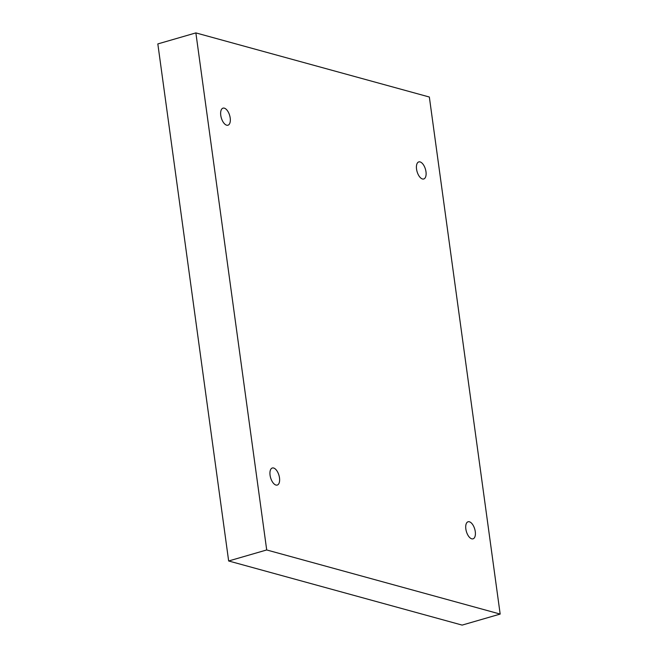 <?xml version="1.0" encoding="UTF-8"?>
<svg xmlns="http://www.w3.org/2000/svg" width="658" height="658" viewBox="0 0 658 658"><rect width="100%" height="100%" fill="white"/><g stroke="black" fill="none" stroke-linecap="round" stroke-linejoin="round"><path stroke-width="0.99" d="M429.345 97.022L500.17 614.079L266.704 549.956L195.87 32.9L429.345 97.022M266.704 549.956L228.655 560.978L462.13 625.1L500.17 614.079M469.393 521.786A8.883 4.351 -106.2 0 1 475.051 530.348A8.883 4.351 -106.2 0 1 473.028 538.836A8.883 4.351 -106.2 0 1 466.382 531.516A8.883 4.351 -106.2 0 1 468.085 521.769A8.883 4.351 -106.2 0 1 469.393 521.786M420.1 161.926A8.883 4.351 -106.2 0 1 425.759 170.488A8.883 4.351 -106.2 0 1 423.736 178.984A8.883 4.351 -106.2 0 1 417.09 171.656A8.883 4.351 -106.2 0 1 418.792 161.909A8.883 4.351 -106.2 0 1 420.1 161.926M224.32 108.151A8.883 4.351 -106.2 0 1 229.979 116.721A8.883 4.351 -106.2 0 1 227.956 125.209A8.883 4.351 -106.2 0 1 221.31 117.889A8.883 4.351 -106.2 0 1 223.013 108.142A8.883 4.351 -106.2 0 1 224.32 108.151M273.613 468.011A8.883 4.351 -106.2 0 1 279.272 476.573A8.883 4.351 -106.2 0 1 277.248 485.069A8.883 4.351 -106.2 0 1 270.603 477.741A8.883 4.351 -106.2 0 1 272.305 468.002A8.883 4.351 -106.2 0 1 273.613 468.011M228.655 560.978L157.83 43.922L195.87 32.9"/></g></svg>
